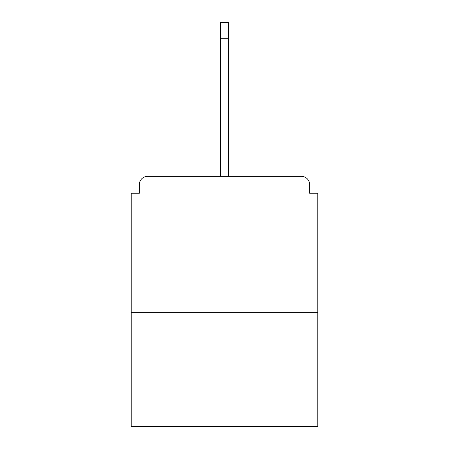 <?xml version="1.0" encoding="UTF-8"?>
<svg xmlns="http://www.w3.org/2000/svg" width="449" height="449" viewBox="0 0 449 449"><rect width="100%" height="100%" fill="white"/><g stroke="black" fill="none" stroke-linecap="round" stroke-linejoin="round"><path stroke-width="0.67" d="M309.619 193.227L309.619 184.528L309.619 193.227L317.774 193.227L317.774 426.55L131.226 426.55L131.226 193.227L139.381 193.227L139.381 184.528L139.381 193.227M317.774 312.336L131.226 312.336M309.619 184.528A8.161 8.161 0 0 0 301.459 176.367L147.541 176.367A8.161 8.161 0 0 0 139.381 184.528M301.459 176.367L266.925 176.367M182.075 176.367L147.541 176.367M220.42 38.766L220.42 22.45L228.58 22.45L228.58 38.766L220.42 38.766L220.42 176.367M228.58 38.766L228.58 176.367"/></g></svg>
